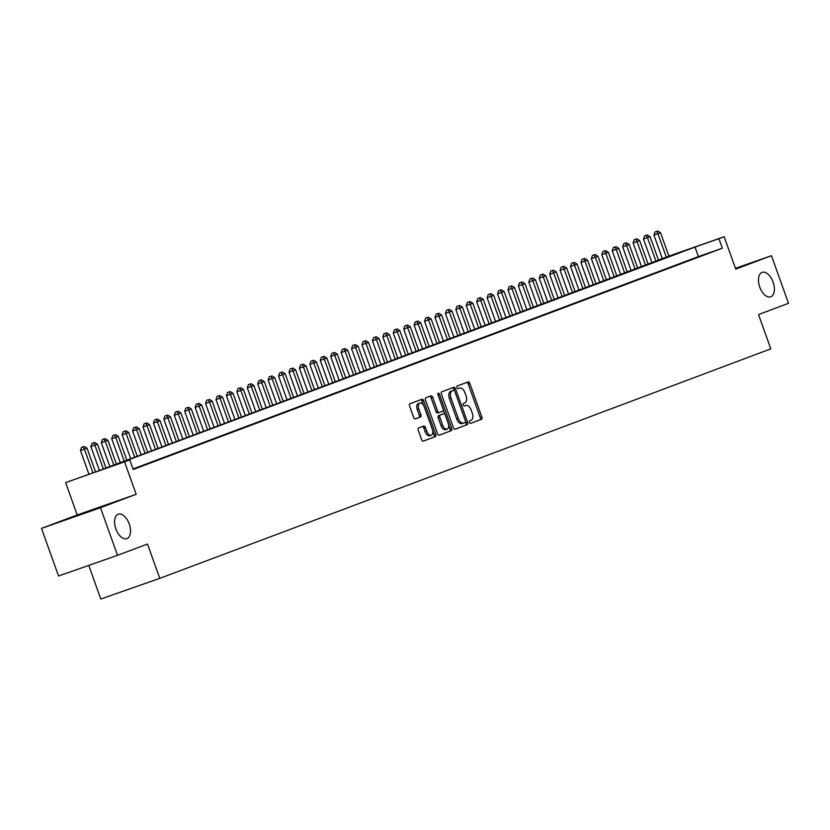 <?xml version="1.0" encoding="UTF-8"?>
<svg xmlns="http://www.w3.org/2000/svg" width="830" height="830" viewBox="0 0 830 830"><rect width="100%" height="100%" fill="white"/><g stroke="black" fill="none" stroke-linecap="round" stroke-linejoin="round"><path stroke-width="1.25" d="M469.438 422.346A1.39 0.768 70.7 0 0 470.62 423.383L481.504 419.295A1.982 1.089 70.7 0 0 481.857 417.044L469.801 383.398A1.982 1.089 70.7 0 0 468.12 381.904L457.237 385.992A1.39 0.768 70.7 0 0 456.988 387.579A1.39 0.768 70.7 0 0 458.17 388.616L459.581 388.087A6.35 3.496 70.7 0 1 459.623 388.067A6.35 3.496 70.7 0 1 464.997 392.839L466.004 395.64A6.35 3.496 70.7 0 1 464.873 402.851L463.462 403.38A1.39 0.768 70.7 0 0 463.213 404.957A1.39 0.768 70.7 0 0 464.395 406.005A1.39 0.768 70.7 0 0 464.395 405.995L465.806 405.465A6.35 3.496 70.7 0 1 465.848 405.455A6.35 3.496 70.7 0 1 471.222 410.217L472.229 413.029A6.35 3.496 70.7 0 1 471.098 420.239L469.687 420.769A1.39 0.768 70.7 0 0 469.438 422.346M129.221 523.927A12.948 7.128 70.7 0 0 118.265 514.216A12.948 7.128 70.7 0 0 115.878 528.938A12.948 7.128 70.7 0 0 126.834 538.649A12.948 7.128 70.7 0 0 129.221 523.927M773.093 282.086A12.948 7.128 70.7 0 0 762.137 272.375A12.948 7.128 70.7 0 0 759.751 287.097A12.948 7.128 70.7 0 0 770.707 296.808A12.948 7.128 70.7 0 0 773.093 282.086M418.6 427.979A1.982 1.089 70.7 0 0 418.237 430.231L421.619 439.672A1.982 1.089 70.7 0 0 423.3 441.155L435.387 436.622A1.982 1.089 70.7 0 0 435.75 434.36L423.694 400.714A1.982 1.089 70.7 0 0 422.014 399.23L409.927 403.764A1.982 1.089 70.7 0 0 409.574 406.015L413.651 417.428A1.982 1.089 70.7 0 0 415.332 418.911A1.982 1.089 70.7 0 0 415.353 418.911L420.52 416.971A1.982 1.089 70.7 0 0 420.872 414.71L418.849 409.055A5.312 2.926 70.7 0 1 419.824 403.017A5.312 2.926 70.7 0 1 424.327 407.001L432.254 429.151A5.312 2.926 70.7 0 1 431.278 435.2A5.312 2.926 70.7 0 1 426.776 431.206L425.458 427.523A1.982 1.089 70.7 0 0 423.777 426.029L418.6 427.979M117.518 555.332L58.546 575.999L41.5 528.388L100.472 507.711L117.518 555.332L147.501 544.065L159.775 578.354L770.8 348.849L758.527 314.57L788.5 303.313L771.454 255.692L735.743 269.107L724.144 236.737L718.936 238.687L722.339 248.212L133.215 469.49L129.802 459.965L65.622 482.593L94.745 472.26L668.928 256.211M100.472 507.711L136.182 494.296L124.593 461.926M453.45 427.709A1.982 1.089 70.7 0 0 455.131 429.203A1.982 1.089 70.7 0 0 455.141 429.203L467.217 424.659A1.982 1.089 70.7 0 0 467.581 422.408L455.525 388.762A1.982 1.089 70.7 0 0 453.844 387.268A1.982 1.089 70.7 0 0 453.834 387.278L441.757 391.812A1.982 1.089 70.7 0 0 441.404 394.063L453.45 427.709M451.302 430.635L439.226 435.179A1.982 1.089 70.7 0 0 439.226 435.179L439.226 435.179A1.982 1.089 70.7 0 1 437.535 433.696L425.489 400.039A1.982 1.089 70.7 0 1 425.842 397.788L431.009 395.848A1.982 1.089 70.7 0 0 431.009 395.848A1.982 1.089 70.7 0 1 432.7 397.331L437.586 410.975A1.982 1.089 70.7 0 0 439.267 412.469A1.982 1.089 70.7 0 0 439.288 412.469L442.712 411.172A1.982 1.089 70.7 0 0 443.064 408.92L437.981 394.717A1.39 0.768 70.7 0 1 438.24 393.13A1.39 0.768 70.7 0 1 439.412 394.177L451.665 428.384A1.982 1.089 70.7 0 1 451.302 430.635L439.018 435.211M771.454 255.692L735.453 268.308M699.835 256.377L706.091 254.022L699.835 256.377M689.408 260.288L695.665 257.943L689.408 260.288M678.982 264.21L685.238 261.855L678.982 264.21M668.555 268.121L674.811 265.776L668.555 268.121M658.128 272.043L664.384 269.688L658.128 272.043M647.701 275.954L653.957 273.61L647.701 275.954M637.274 279.876L643.53 277.521L637.274 279.876M626.847 283.787L633.103 281.443L626.847 283.787M616.42 287.709L622.676 285.354L616.42 287.709M605.993 291.62L612.25 289.276L605.993 291.62M595.567 295.542L601.823 293.187L595.567 295.542M585.14 299.454L591.396 297.109L585.14 299.454M574.713 303.375L580.969 301.02L574.713 303.375M564.286 307.287L570.542 304.942L564.286 307.287M553.859 311.209L560.115 308.853L553.859 311.209M543.432 315.12L549.688 312.775L543.432 315.12M533.005 319.042L539.261 316.687L533.005 319.042M522.578 322.953L528.835 320.608L522.578 322.953M512.152 326.875L518.408 324.52L512.152 326.875M501.725 330.786L507.981 328.441L501.725 330.786M491.298 334.708L497.554 332.353L491.298 334.708M480.871 338.619L487.127 336.275L480.871 338.619M470.444 342.541L476.7 340.186L470.444 342.541M460.017 346.452L466.273 344.097L460.017 346.452M449.59 350.364L455.846 348.019L449.59 350.364M439.163 354.286L445.42 351.93L439.163 354.286M428.737 358.197L434.993 355.852L428.737 358.197M418.31 362.119L424.566 359.764L418.31 362.119M407.883 366.03L414.139 363.685L407.883 366.03M397.456 369.952L403.712 367.597L397.456 369.952M387.029 373.863L393.285 371.518L387.029 373.863M376.602 377.785L382.858 375.43L376.602 377.785M366.175 381.696L372.431 379.352L366.175 381.696M355.748 385.618L362.005 383.263L355.748 385.618M345.322 389.529L351.578 387.185L345.322 389.529M334.895 393.451L341.151 391.096L334.895 393.451M324.468 397.363L330.724 395.018L324.468 397.363M314.041 401.284L320.297 398.929L314.041 401.284M303.614 405.196L309.87 402.851L303.614 405.196M293.187 409.117L299.443 406.762L293.187 409.117M282.76 413.029L289.016 410.684L282.76 413.029M272.333 416.951L278.589 414.595L272.333 416.951M261.906 420.862L268.163 418.517L261.906 420.862M251.48 424.784L257.736 422.429L251.48 424.784M241.053 428.695L247.309 426.35L241.053 428.695M230.626 432.617L236.882 430.262L230.626 432.617M220.199 436.528L226.455 434.183L220.199 436.528M209.772 440.45L216.028 438.095L209.772 440.45M199.345 444.361L205.601 442.017L199.345 444.361M188.918 448.283L195.175 445.928L188.918 448.283M178.492 452.194L184.748 449.85L178.492 452.194M168.065 456.106L174.321 453.761L168.065 456.106M157.638 460.028L163.894 457.672L157.638 460.028M147.211 463.939L153.467 461.594L147.211 463.939M136.784 467.861L143.04 465.506L136.784 467.861M722.339 248.212L698.435 256.595L133.028 468.96M88.769 565.406L100.803 599.021L159.775 578.354M136.182 494.296L77.211 514.974L41.5 528.388M77.211 514.974L65.622 482.593M660.151 259.894L659.964 259.365L662.299 258.483M718.936 238.687L695.021 247.07L105.898 468.348L129.802 459.965M668.887 256.097L724.144 236.737M662.319 258.535L659.964 259.365M698.435 256.595L695.021 247.07M464.292 406.005A6.35 3.496 70.7 0 0 464.25 406.015A6.35 3.496 70.7 0 0 464.219 406.026L465.806 405.465M458.067 388.616A6.35 3.496 70.7 0 0 458.025 388.627A6.35 3.496 70.7 0 0 457.994 388.637L459.581 388.087M470.444 423.414L479.906 419.856A1.982 1.089 70.7 0 0 480.259 417.604L468.213 383.958A1.982 1.089 70.7 0 0 466.73 382.433M454.394 390.608L453.937 389.322A1.982 1.089 70.7 0 0 452.454 387.797M454.933 429.235L465.63 425.219A1.982 1.089 70.7 0 0 465.983 422.968L465.547 421.744M465.163 422.47A1.39 0.768 70.7 0 0 465.402 420.893L454.83 391.355A1.39 0.768 70.7 0 0 453.657 390.308A1.39 0.768 70.7 0 0 453.647 390.318L452.163 390.868A6.35 3.496 70.7 0 0 451.032 398.089L458.253 418.279A6.35 3.496 70.7 0 0 463.638 423.041A6.35 3.496 70.7 0 0 463.68 423.03L465.163 422.47M452.07 390.868A1.39 0.768 70.7 0 0 452.06 390.868A1.39 0.768 70.7 0 0 452.049 390.868L450.565 391.428A6.35 3.496 70.7 0 0 449.435 398.639L451.032 398.089M463.596 423.051L462.082 423.58A6.35 3.496 70.7 0 1 462.04 423.601A6.35 3.496 70.7 0 1 456.666 418.828L449.435 398.639M437.68 413.029L439.267 412.469L437.69 413.018A1.982 1.089 70.7 0 0 437.69 413.018A1.982 1.089 70.7 0 1 435.999 411.535L431.112 397.892A1.982 1.089 70.7 0 0 429.629 396.367M443.262 409.947L444.849 414.367M448.574 424.763L450.068 428.944L451.665 428.384M442.66 425.136A5.312 2.926 70.7 0 0 447.152 429.12A5.312 2.926 70.7 0 0 448.138 423.082L445.337 415.28A1.982 1.089 70.7 0 0 443.666 413.786A1.982 1.089 70.7 0 0 443.645 413.797L440.222 415.083A1.982 1.089 70.7 0 0 439.869 417.334L442.66 425.136L441.062 425.697A5.312 2.926 70.7 0 0 445.565 429.681L447.152 429.12M441.062 425.697L438.271 417.895A1.982 1.089 70.7 0 1 438.624 415.643L442.058 414.346A1.982 1.089 70.7 0 0 442.068 414.346A1.982 1.089 70.7 0 0 442.058 414.346L443.645 413.797M449.715 431.195A1.982 1.089 70.7 0 0 450.068 428.944M431.278 435.2L429.681 435.75A5.312 2.926 70.7 0 1 425.188 431.766L423.86 428.073A1.982 1.089 70.7 0 0 422.377 426.558M419.824 403.017L418.237 403.577A5.312 2.926 70.7 0 0 417.251 409.615L418.849 409.055M415.135 418.943L418.922 417.521A1.982 1.089 70.7 0 0 419.275 415.27L417.251 409.615M423.591 405.434L422.107 401.274A1.982 1.089 70.7 0 0 420.623 399.749M423.103 441.197L433.8 437.171A1.982 1.089 70.7 0 0 434.152 434.92L432.689 430.832M669.053 256.543L660.524 232.742L653.936 235.118L662.485 259.012M656.623 231.373L655.026 231.933L656.623 231.373L657.92 233.728L666.449 257.528M657.661 230.979L660.524 232.742M653.936 235.118L655.026 231.933M658.626 260.464L650.098 236.664L643.509 239.04L652.058 262.923M646.197 235.295L644.599 235.845L646.197 235.295L647.493 237.639L656.022 261.44M647.234 234.9L650.098 236.664M643.509 239.04L644.599 235.845M648.199 264.376L639.671 240.576L633.083 242.951L641.632 266.845M635.77 239.206L634.172 239.766L635.77 239.206L637.067 241.561L645.584 265.361M636.807 238.812L639.671 240.576M633.083 242.951L634.172 239.766M637.772 268.298L629.244 244.497L622.656 246.873L631.205 270.756M625.343 243.117L623.745 243.678L625.343 243.117L626.64 245.473L635.158 269.273M626.38 242.734L629.244 244.497M622.656 246.873L623.745 243.678M627.345 272.209L618.817 248.409L612.229 250.785L620.778 274.678M614.916 247.039L613.318 247.599L614.916 247.039L616.213 249.394L624.731 273.195M615.953 246.645L618.817 248.409M612.229 250.785L613.318 247.599M616.918 276.131L608.39 252.33L601.802 254.706L610.351 278.589M604.489 250.951L602.891 251.511L604.489 250.951L605.786 253.306L614.304 277.106M605.527 250.567L608.39 252.33M601.802 254.706L602.891 251.511M606.491 280.042L597.963 256.242L591.375 258.618L599.924 282.511M594.062 254.872L592.464 255.433L594.062 254.872L595.359 257.217L603.877 281.028M595.1 254.478L597.963 256.242M591.375 258.618L592.464 255.433M596.065 283.964L587.536 260.163L580.948 262.539L589.497 286.423M583.635 258.784L582.038 259.344L583.635 258.784L584.932 261.139L593.45 284.939M584.673 258.4L587.536 260.163M580.948 262.539L582.038 259.344M585.638 287.875L577.109 264.075L570.521 266.451L579.07 290.344M573.208 262.705L571.611 263.266L573.208 262.705L574.505 265.05L583.023 288.861M574.246 262.311L577.109 264.075M570.521 266.451L571.611 263.266M575.211 291.797L566.683 267.997L560.094 270.373L568.643 294.256M562.782 266.617L561.184 267.177L562.782 266.617L564.078 268.972L572.596 292.772M563.819 266.233L566.683 267.997M560.094 270.373L561.184 267.177M564.784 295.708L556.256 271.908L549.668 274.284L558.216 298.178M552.355 270.538L550.757 271.099L552.355 270.538L553.652 272.883L562.169 296.694M553.392 270.144L556.256 271.908M549.668 274.284L550.757 271.099M554.357 299.63L545.829 275.83L539.241 278.206L547.79 302.089M541.928 274.45L540.33 275.01L541.928 274.45L543.225 276.805L551.742 300.605M542.965 274.066L545.829 275.83M539.241 278.206L540.33 275.01M543.93 303.541L535.402 279.741L528.814 282.117L537.363 306.011M531.501 278.372L529.903 278.932L531.501 278.372L532.798 280.716L541.316 304.517M532.538 277.977L535.402 279.741M528.814 282.117L529.903 278.932M533.503 307.463L524.975 283.663L518.387 286.028L526.936 309.922M521.074 282.283L519.476 282.843L521.074 282.283L522.371 284.638L530.889 308.438M522.112 281.899L524.975 283.663M518.387 286.028L519.476 282.843M523.076 311.375L514.548 287.574L507.96 289.95L516.509 313.844M510.647 286.205L509.049 286.765L510.647 286.205L511.944 288.55L520.462 312.35M511.685 285.811L514.548 287.574M507.96 289.95L509.049 286.765M512.65 315.296L504.121 291.486L497.533 293.862L506.082 317.755M500.22 290.116L498.623 290.676L500.22 290.116L501.517 292.471L510.035 316.272M501.258 289.732L504.121 291.486M497.533 293.862L498.623 290.676M502.223 319.208L493.694 295.407L487.106 297.783L495.655 321.677M489.793 294.038L488.196 294.598L489.793 294.038L491.09 296.383L499.608 320.183M490.831 293.644L493.694 295.407M487.106 297.783L488.196 294.598M491.796 323.129L483.268 299.319L476.679 301.695L485.228 325.588M479.367 297.949L477.769 298.51L479.367 297.949L480.663 300.304L489.181 324.105M480.404 297.555L483.268 299.319M476.679 301.695L477.769 298.51M481.369 327.041L472.841 303.24L466.252 305.616L474.802 329.5M468.94 301.871L467.342 302.431L468.94 301.871L470.237 304.216L478.754 328.016M469.977 301.477L472.841 303.24M466.252 305.616L467.342 302.431M470.932 330.952L462.414 307.152L455.826 309.528L464.375 333.421M458.513 305.782L456.915 306.343L458.513 305.782L459.81 308.138L468.328 331.938M459.55 305.388L462.414 307.152M455.826 309.528L456.915 306.343M460.505 334.874L451.987 311.074L445.399 313.45L453.948 337.333M448.086 309.704L446.488 310.264L448.086 309.704L449.383 312.049L457.901 335.849M449.123 309.31L451.987 311.074M445.399 313.45L446.488 310.264M450.078 338.785L441.56 314.985L434.972 317.361L443.521 341.255M437.659 313.615L436.061 314.176L437.659 313.615L438.956 315.971L447.474 339.771M438.697 313.221L441.56 314.985M434.972 317.361L436.061 314.176M439.651 342.707L431.133 318.907L424.545 321.283L433.094 345.166M427.222 317.537L425.634 318.087L427.222 317.537L428.529 319.882L437.047 343.682M428.27 317.143L431.133 318.907M424.545 321.283L425.634 318.087M429.224 346.618L420.706 322.818L414.118 325.194L422.667 349.088M416.795 321.449L415.208 322.009L416.795 321.449L418.102 323.804L426.62 347.604M417.843 321.054L420.706 322.818M414.118 325.194L415.208 322.009M418.797 350.54L410.279 326.74L403.691 329.116L412.24 352.999M406.368 325.37L404.781 325.92L406.368 325.37L407.675 327.715L416.193 351.515M407.416 324.976L410.279 326.74M403.691 329.116L404.781 325.92M408.37 354.452L399.853 330.651L393.264 333.027L401.813 356.921M395.941 329.282L394.354 329.842L395.941 329.282L397.248 331.637L405.766 355.437M396.989 328.888L399.853 330.651M393.264 333.027L394.354 329.842M397.944 358.373L389.426 334.573L382.838 336.949L391.387 360.832M385.514 333.204L383.927 333.753L385.514 333.204L386.822 335.548L395.339 359.349M386.562 332.809L389.426 334.573M382.838 336.949L383.927 333.753M387.517 362.285L378.999 338.484L372.411 340.86L380.96 364.754M375.087 337.115L373.5 337.675L375.087 337.115L376.395 339.47L384.913 363.27M376.135 336.721L378.999 338.484M372.411 340.86L373.5 337.675M377.09 366.206L368.572 342.406L361.984 344.782L370.533 368.665M364.661 341.037L363.073 341.587L364.661 341.037L365.968 343.381L374.486 367.182M365.708 340.642L368.572 342.406M361.984 344.782L363.073 341.587M366.663 370.118L358.145 346.318L351.557 348.693L360.106 372.587M354.234 344.948L352.646 345.508L354.234 344.948L355.541 347.303L364.059 371.103M355.282 344.554L358.145 346.318M351.557 348.693L352.646 345.508M356.236 374.04L347.718 350.239L341.13 352.615L349.679 376.498M343.807 348.87L342.219 349.42L343.807 348.87L345.114 351.214L353.632 375.015M344.855 348.476L347.718 350.239M341.13 352.615L342.219 349.42M345.809 377.951L337.291 354.151L330.703 356.526L339.252 380.42M333.38 352.781L331.793 353.341L333.38 352.781L334.687 355.136L343.205 378.937M334.428 352.387L337.291 354.151M330.703 356.526L331.793 353.341M335.382 381.873L326.864 358.072L320.276 360.448L328.825 384.332M322.953 356.693L321.366 357.253L322.953 356.693L324.26 359.048L332.778 382.848M324.001 356.309L326.864 358.072M320.276 360.448L321.366 357.253M324.955 385.784L316.438 361.984L309.849 364.36L318.398 388.253M312.526 360.614L310.939 361.175L312.526 360.614L313.833 362.969L322.351 386.77M313.574 360.22L316.438 361.984M309.849 364.36L310.939 361.175M314.529 389.706L306.011 365.906L299.423 368.281L307.971 392.165M302.099 364.526L300.512 365.086L302.099 364.526L303.407 366.881L311.924 390.681M303.147 364.142L306.011 365.906M299.423 368.281L300.512 365.086M304.102 393.617L295.584 369.817L288.996 372.193L297.545 396.086M291.672 368.447L290.085 369.008L291.672 368.447L292.98 370.792L301.498 394.603M292.72 368.053L295.584 369.817M288.996 372.193L290.085 369.008M293.675 397.539L285.157 373.739L278.569 376.115L287.118 399.998M281.245 372.359L279.658 372.919L281.245 372.359L282.553 374.714L291.071 398.514M282.293 371.975L285.157 373.739M278.569 376.115L279.658 372.919M283.248 401.45L274.73 377.65L268.132 380.026L276.691 403.92M270.819 376.281L269.231 376.841L270.819 376.281L272.126 378.625L280.644 402.436M271.867 375.886L274.73 377.65M268.132 380.026L269.231 376.841M272.821 405.372L264.303 381.572L257.705 383.948L266.264 407.831M260.392 380.192L258.804 380.752L260.392 380.192L261.699 382.547L270.217 406.347M261.44 379.808L264.303 381.572M257.705 383.948L258.804 380.752M262.394 409.283L253.876 385.483L247.278 387.859L255.837 411.753M249.965 384.114L248.378 384.674L249.965 384.114L251.272 386.458L259.79 410.269M251.013 383.719L253.876 385.483M247.278 387.859L248.378 384.674M251.967 413.205L243.449 389.405L236.851 391.781L245.41 415.664M239.538 388.025L237.951 388.585L239.538 388.025L240.845 390.38L249.363 414.18M240.586 387.641L243.449 389.405M236.851 391.781L237.951 388.585M241.54 417.117L233.023 393.316L226.424 395.692L234.983 419.586M229.111 391.947L227.524 392.507L229.111 391.947L230.408 394.292L238.936 418.092M230.159 391.553L233.023 393.316M226.424 395.692L227.524 392.507M231.114 421.038L222.596 397.228L215.997 399.604L224.557 423.497M218.684 395.858L217.097 396.418L218.684 395.858L219.981 398.213L228.509 422.014M219.732 395.474L222.596 397.228M215.997 399.604L217.097 396.418M220.687 424.95L212.169 401.149L205.57 403.525L214.13 427.419M208.257 399.78L206.67 400.34L208.257 399.78L209.554 402.125L218.083 425.925M209.305 399.386L212.169 401.149M205.57 403.525L206.67 400.34M210.26 428.871L201.742 405.061L195.143 407.437L203.703 431.33M197.831 403.691L196.243 404.252L197.831 403.691L199.127 406.046L207.656 429.847M198.878 403.307L201.742 405.061M195.143 407.437L196.243 404.252M199.833 432.783L191.315 408.983L184.716 411.358L193.276 435.252M187.404 407.613L185.816 408.173L187.404 407.613L188.701 409.958L197.229 433.758M188.452 407.219L191.315 408.983M184.716 411.358L185.816 408.173M189.406 436.705L180.888 412.894L174.29 415.27L182.849 439.163M176.977 411.524L175.389 412.085L176.977 411.524L178.274 413.88L186.802 437.68M178.025 411.13L180.888 412.894M174.29 415.27L175.389 412.085M178.979 440.616L170.461 416.816L163.863 419.192L172.422 443.075M166.55 415.446L164.952 416.006L166.55 415.446L167.847 417.791L176.375 441.591M167.598 415.052L170.461 416.816M163.863 419.192L164.952 416.006M168.552 444.527L160.034 420.727L153.436 423.103L161.995 446.997M156.123 419.358L154.525 419.918L156.123 419.358L157.42 421.713L165.948 445.513M157.171 418.963L160.034 420.727M153.436 423.103L154.525 419.918M158.125 448.449L149.607 424.649L143.009 427.025L151.568 450.908M145.696 423.279L144.098 423.84L145.696 423.279L146.993 425.624L155.521 449.424M146.744 422.885L149.607 424.649M143.009 427.025L144.098 423.84M147.699 452.36L139.181 428.56L132.582 430.936L141.142 454.83M135.269 427.191L133.672 427.751L135.269 427.191L136.566 429.546L145.094 453.346M136.317 426.796L139.181 428.56M132.582 430.936L133.672 427.751M137.272 456.282L128.754 432.482L122.155 434.858L130.715 458.741M124.842 431.112L123.245 431.662L124.842 431.112L126.139 433.457L134.668 457.257M125.89 430.718L128.754 432.482M122.155 434.858L123.245 431.662M126.845 460.194L118.327 436.393L111.728 438.769L120.288 462.663M114.416 435.024L112.818 435.584L114.416 435.024L115.712 437.379L124.241 461.179M115.463 434.63L118.327 436.393M111.728 438.769L112.818 435.584M116.418 464.115L107.9 440.315L101.302 442.691L109.861 466.574M103.989 438.946L102.391 439.495L103.989 438.946L105.286 441.29L113.814 465.091M105.037 438.551L107.9 440.315M101.302 442.691L102.391 439.495M105.991 468.027L97.473 444.226L90.875 446.602L99.434 470.496M93.562 442.857L91.964 443.417L93.562 442.857L94.859 445.212L103.387 469.012M94.61 442.463L97.473 444.226M90.875 446.602L91.964 443.417M95.564 471.948L87.046 448.148L80.448 450.524L88.955 474.283M83.135 446.779L81.537 447.329L83.135 446.779L84.432 449.123L92.939 472.882M84.183 446.384L87.046 448.148M80.448 450.524L81.537 447.329M468.213 383.958L469.801 383.398M480.259 417.604L481.857 417.044M479.906 419.856L481.504 419.295M453.937 389.322L455.525 388.762M465.983 422.968L467.581 422.408M465.63 425.219L467.217 424.659M450.565 391.428L452.163 390.868M456.666 418.828L458.253 418.279M431.112 397.892L432.7 397.331M435.999 411.535L437.586 410.975M437.97 394.686L439.412 394.177M438.624 415.643L440.222 415.083M438.271 417.895L439.869 417.334M423.86 428.073L425.458 427.523M425.188 431.766L426.776 431.206M419.275 415.27L420.872 414.71M418.922 417.521L420.52 416.971M422.107 401.274L423.694 400.714M434.152 434.92L435.75 434.36M433.8 437.171L435.387 436.622M464.25 406.015L465.848 405.455M458.025 388.627L459.623 388.067M462.04 423.601L463.638 423.041M442.068 414.346L443.666 413.786"/></g></svg>

